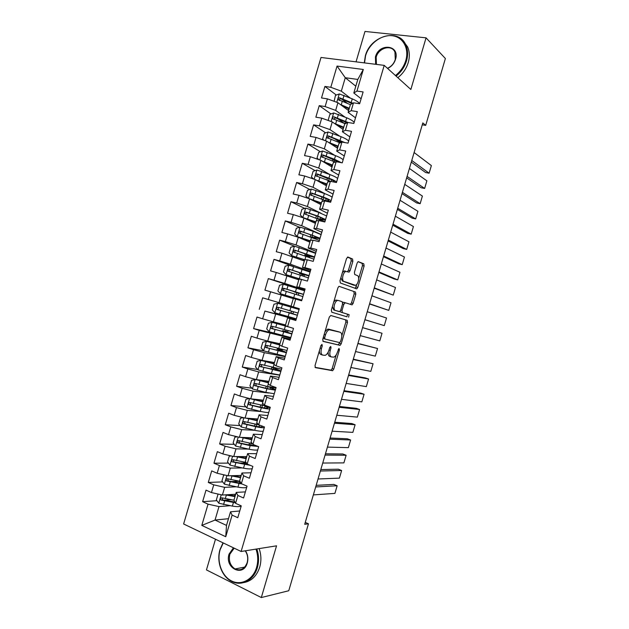 <?xml version="1.0" encoding="UTF-8"?>
<svg xmlns="http://www.w3.org/2000/svg" width="629" height="629" viewBox="0 0 629 629"><rect width="100%" height="100%" fill="white"/><g stroke="black" fill="none" stroke-linecap="round" stroke-linejoin="round"><path stroke-width="0.94" d="M321.969 344.417L320.908 345.58L315.019 365.591L315.436 367.651L332.623 370.685L333.779 369.066L339.448 349.803L338.984 348.411L337.459 352.02C336.586 354.725 335.367 356.431 333.81 357.138L331.475 356.942C329.793 356.211 329.384 354.033 330.256 350.416L331.003 347.876L330.736 346.437L329.706 347.585L328.951 350.125C328.071 352.861 326.828 354.591 325.224 355.322L322.779 355.118C321.034 354.371 320.609 352.154 321.49 348.466L322.252 345.887L321.969 344.417M352.877 261.239L352.531 259.006L347.986 257.057L346.524 258.55L339.982 280.762L340.352 282.987L356.785 288.876L357.815 287.398L364.112 266.004L363.798 263.834L358.16 261.593L357.146 263.056L354.41 272.349L354.748 274.535L357.382 275.581C359.89 276.312 358.31 284.45 355.503 285.314L343.945 281.407C341.327 280.723 342.86 272.373 345.793 271.445L349.071 272.113L350.117 270.619L352.877 261.239L351.218 260.815L350.872 258.582L347.452 257.119M422.263 124.809L425.707 125.36L422.822 122.914L304.711 524.279L308.454 523.808L305.262 522.408M425.707 125.36L445.379 58.528L426.053 37.842L364.993 31.45L356.045 61.846M215.488 539.226L206.454 569.913L261.318 597.55L276.548 545.823L241.111 551.484L384.209 65.369L410.855 89.475L426.053 37.842M261.318 597.55L288.758 590.741L308.454 523.808M330.783 315.491L329.289 317.102L322.748 339.322L323.149 341.429L340.108 345.352L341.225 343.772L347.522 322.378L347.177 320.31L330.783 315.491M346.846 316.749L331.758 312.204L331.365 310.042L337.907 287.823L338.984 286.289L355.487 292.068L338.984 286.289M353.86 291.62L354.19 293.743L355.817 294.191L355.487 292.068M355.817 294.191L353.121 303.343L352.067 304.853L345.266 302.746L343.827 304.294L342.011 310.474L342.373 312.597L349.119 314.673L348.608 317.197M241.111 551.484L183.621 523.981L321.01 57.467L384.209 65.369M228.476 518.705L215.032 520.065L226.511 525.396L225.748 536.734L232.109 515.12L237.778 517.706L241.261 505.865L235.584 503.334L237.896 495.471L243.58 497.979L247.063 486.138L241.363 483.685L243.675 475.831L249.391 478.252L252.874 466.419L247.15 464.045L249.461 456.182L255.193 458.533L258.676 446.7L252.929 444.396L255.248 436.542L261.004 438.806L264.487 426.973L258.716 424.756L261.027 416.901L266.806 419.087L270.289 407.254L264.494 405.115L266.814 397.261L272.609 399.368L276.092 387.535L270.281 385.475L272.593 377.62L278.419 379.649L281.902 367.823L276.06 365.834L278.372 357.98L284.222 359.937L287.705 348.104L281.839 346.202L284.159 338.347L290.024 340.218L293.507 328.393L287.626 326.569L289.938 318.714L295.827 320.507L299.31 308.682L293.405 306.928L295.716 299.082L301.629 300.796L305.112 288.97L299.184 287.296L301.495 279.449L307.432 281.084L310.915 269.259L304.963 267.671L307.274 259.816L313.234 261.373L316.717 249.548L310.742 248.038L313.053 240.184L319.037 241.67L322.52 229.844L316.521 228.413L318.832 220.559L324.839 221.966L328.322 210.141L322.3 208.781L324.611 200.934L330.642 202.255L334.125 190.438L328.079 189.156L330.39 181.309L336.444 182.552L339.919 170.734L333.857 169.531L336.169 161.684L342.247 162.856L345.722 151.031L339.636 149.906L341.948 142.06L348.041 143.153L351.525 131.335L345.407 130.289L347.719 122.443L353.844 123.449L357.319 111.632L351.186 110.673L353.498 102.818L359.639 103.754L363.122 91.936L356.965 91.048L353.812 92.998L357.807 79.435L345.274 77.729L341.319 91.174L350.07 97.912M225.748 536.734L201.799 525.404L208.05 504.151L219.002 506.589L230.057 505.716M216.903 500.692L202.624 501.683L208.05 504.151M202.624 501.683L206.021 490.133L211.462 492.57L213.742 484.841L224.671 487.341L236.024 486.807M222.674 481.893L208.285 482.443L213.742 484.841M208.285 482.443L211.69 470.901L217.154 473.252L219.427 465.531L230.332 468.102L242.086 467.921M228.461 463.109L213.954 463.203L219.427 465.531M213.954 463.203L217.351 451.661L222.839 453.941L225.111 446.22L236.001 448.854L248.258 449.075M234.263 444.341L219.615 443.972L225.111 446.22M219.615 443.972L223.012 432.43L228.524 434.631L230.796 426.91L241.662 429.615L254.603 430.275M240.089 425.589L225.276 424.732L230.796 426.91M225.276 424.732L228.681 413.198L234.208 415.329L236.48 407.6L247.331 410.375L261.247 411.563M245.939 406.869L230.945 405.501L236.48 407.6M230.945 405.501L234.342 393.966L239.893 396.018L242.173 388.297L252.992 391.136L268.583 393.007M251.828 388.172L236.606 386.269L242.173 388.297M236.606 386.269L240.003 374.735L245.577 376.716L247.857 368.987L258.661 371.896L279.732 375.175M257.748 369.514L242.267 367.045L247.857 368.987M242.267 367.045L245.664 355.503L251.262 357.406L253.534 349.685L264.322 352.665L285.189 356.659M263.842 350.911L247.928 347.813L253.534 349.685M247.928 347.813L251.333 336.279L256.947 338.103L259.219 330.382L290.637 338.15M275.974 333.747L253.597 328.59L259.219 330.382M253.597 328.59L256.994 317.047L262.631 318.801L264.903 311.08L296.086 319.634M296.204 319.233L264.903 311.08M259.258 309.358L262.655 297.824L268.316 299.506L270.588 291.785L293.279 298.61M304.664 290.504L268.316 278.6L264.919 290.134L270.588 291.785M268.316 278.6L274 280.204L276.273 272.483L298.814 279.803M293.696 266.602L273.977 259.376L270.58 270.91L276.273 272.483M273.977 259.376L279.677 260.909L281.957 253.188L304.302 260.98M294.466 246.175L279.638 240.16L276.241 251.694L281.957 253.188M279.638 240.16L285.362 241.607L287.634 233.894L298.303 237.267L309.885 242.204M299.553 227.297L285.291 220.936L281.894 232.471L287.634 233.894M285.291 220.936L291.046 222.312L293.318 214.599L303.964 218.043L315.42 223.405M304.695 208.411L290.952 201.72L287.555 213.247L293.318 214.599M290.952 201.72L296.723 203.018L298.995 195.305L309.625 198.819L320.955 204.606M309.885 189.526L296.613 182.504L293.216 194.031L298.995 195.305M296.613 182.504L302.407 183.731L304.68 176.01L315.286 179.595L326.49 185.807M315.113 170.632L302.274 163.288L298.877 174.815L304.68 176.01M302.274 163.288L308.084 164.436L310.356 156.723L320.939 160.371L332.026 167.007M320.373 151.738L307.927 144.072L304.53 155.599L310.356 156.723M307.927 144.072L313.769 145.15L316.041 137.429L326.6 141.148L337.561 148.216M325.665 132.837L313.588 124.857L310.191 136.383L316.041 137.429M313.588 124.857L319.446 125.855L321.718 118.142L332.261 121.924L343.088 129.425M330.98 113.943L319.241 105.648L315.852 117.175L321.718 118.142M319.241 105.648L325.13 106.568L327.394 98.855L337.922 102.708L348.623 110.625M336.318 95.042L324.902 86.432L321.505 97.959L327.394 98.855M324.902 86.432L330.807 87.289L337.05 66.076L363.318 69.473L356.965 91.048M355.503 117.812L348.112 112.371L350.392 104.618L353.498 102.818M351.186 110.673L348.112 112.371M355.817 86.204L345.274 77.729L337.05 66.076M330.807 87.289L341.319 91.174M349.889 136.886L342.404 131.752L344.692 123.999L347.719 122.443M345.407 130.289L342.404 131.752M337.922 102.708L335.658 110.397L344.834 117.01M325.13 106.568L335.658 110.397M344.275 155.961L336.704 151.125L338.984 143.373L341.948 142.06M339.636 149.906L336.704 151.125M332.261 121.924L329.997 129.613L339.684 136.139M319.446 125.855L329.997 129.613M338.654 175.035L330.996 170.506L333.276 162.754L336.169 161.684M333.857 169.531L330.996 170.506M326.6 141.148L324.336 148.837L334.652 155.3M313.769 145.15L324.336 148.837M333.04 194.109L325.287 189.887L327.567 182.135L330.39 181.309M328.079 189.156L325.287 189.887M320.939 160.371L318.675 168.061L329.769 174.508M308.084 164.436L318.675 168.061M327.426 213.192L319.579 209.268L321.867 201.516L324.611 200.934M322.3 208.781L319.579 209.268M315.286 179.595L313.022 187.285L325.162 193.795M302.407 183.731L313.022 187.285M321.804 232.266L313.871 228.657L316.159 220.897L318.832 220.559M316.521 228.413L313.871 228.657M309.625 198.819L307.361 206.509L321.128 213.302M296.723 203.018L307.361 206.509M316.19 251.348L308.171 248.038L310.451 240.286L313.053 240.184M310.742 248.038L308.171 248.038M303.964 218.043L301.7 225.732L321.152 234.499M291.046 222.312L301.7 225.732M310.569 270.431L302.463 267.427L304.743 259.675L307.274 259.816M304.963 267.671L302.463 267.427M298.303 237.267L296.039 244.964L315.703 253.007M285.362 241.607L296.039 244.964M304.955 289.521L296.754 286.816L299.034 279.056L301.495 279.449M299.184 287.296L296.754 286.816M292.634 256.498L290.37 264.188L310.254 271.516M279.677 260.909L290.37 264.188M293.405 306.928L291.046 306.205L293.326 298.445L295.716 299.082M286.973 275.73L284.709 283.42L304.806 290.024M274 280.204L284.709 283.42M295.96 320.051L287.618 317.842L285.33 325.594L287.626 326.569M289.938 318.714L287.618 317.842M281.312 294.962L279.048 302.651L291.062 306.134M268.316 299.506L279.048 302.651M290.346 339.141L281.91 337.23L279.622 344.983L281.839 346.202M284.159 338.347L281.91 337.23M275.651 314.193L273.387 321.883L285.527 324.934M262.631 318.801L273.387 321.883M284.725 358.231L276.202 356.619L273.914 364.38L276.06 365.834M278.372 357.98L276.202 356.619M269.99 333.425L267.718 341.122L279.991 343.741M256.947 338.103L267.718 341.122M279.103 377.321L270.486 376.016L268.206 383.776L270.281 385.475M272.593 377.62L270.486 376.016M264.322 352.665L262.057 360.354L274.456 362.548M251.262 357.406L262.057 360.354M273.481 396.412L264.778 395.413L262.497 403.173L264.494 405.115M266.814 397.261L264.778 395.413M258.661 371.896L256.396 379.594L268.913 381.363M245.577 376.716L256.396 379.594M267.86 415.502L259.069 414.81L256.781 422.57L258.716 424.756M261.027 416.901L259.069 414.81M252.992 391.136L250.727 398.833L263.378 400.17M239.893 396.018L250.727 398.833M262.238 434.6L253.353 434.207L251.073 441.967L252.929 444.396M255.248 436.542L253.353 434.207M247.331 410.375L245.066 418.073L257.835 418.985M234.208 415.329L245.066 418.073M256.616 453.69L247.645 453.603L245.357 461.364L247.15 464.045M249.461 456.182L247.645 453.603M241.662 429.615L239.397 437.312L252.3 437.792M228.524 434.631L239.397 437.312M250.995 472.788L241.929 473.008L239.649 480.768L241.363 483.685M243.675 475.831L241.929 473.008M236.001 448.854L233.736 456.552L246.757 456.607M222.839 453.941L233.736 456.552M245.373 491.886L236.221 492.413L233.933 500.173L235.584 503.334M237.896 495.471L236.221 492.413M230.332 468.102L228.068 475.799L241.222 475.422M217.154 473.252L228.068 475.799M239.751 510.984L230.505 511.809L226.511 525.396M232.109 515.12L230.505 511.809M224.671 487.341L222.399 495.039L235.678 494.245M211.462 492.57L222.399 495.039M361.117 98.737L353.812 92.998M219.002 506.589L215.032 520.065L201.799 525.404M357.807 79.435L363.318 69.473M231.102 499.717L223.861 500.212M238.572 481.287L231.37 481.562M244.076 462.999L239.287 463.03M249.627 444.727L247.787 444.679M333.488 159.813L331.499 158.587M338.724 141.47L334.4 138.608M344 123.142L337.844 118.795M347.389 103.376L341.704 99.091M319.375 350.762C319.375 352.971 319.964 354.245 321.144 354.591L322.473 355.015M328.204 352.059C328.039 354.559 328.59 356.014 329.855 356.415L331.176 356.847M315.035 367.328L331.019 370.159L332.183 368.539L336.208 354.866M341.814 335.807L345.903 321.906L345.588 319.846M322.858 341.233L338.19 344.873L339.825 342.553M324.698 337.576L324.973 339.055L339.566 342.593L340.564 341.476L341.343 338.834C342.207 335.273 341.822 333.079 340.195 332.261L329.156 329.73C327.591 330.445 326.372 332.151 325.5 334.856L324.698 337.576L323.385 337.168M323.054 338.292L324.973 339.055M338.669 331.805L340.195 332.261M324.996 331.687L327.512 329.226L328.637 329.14L338.575 331.774M354.19 293.743L351.501 302.887L353.121 303.343M350.353 304.42L351.501 302.887M345.266 302.746L343.631 302.282L342.711 302.761M340.226 311.143L340.737 312.126L349.119 314.673M346.996 316.725L347.507 314.201M338.386 300.473L337.364 300.528C334.361 301.44 332.725 309.924 335.446 310.467L339.644 311.63L340.745 310.081L342.569 303.886L342.207 301.731L338.386 300.473M338.276 300.45L335.705 300.064L333.74 301.975M332.371 306.622L333.795 309.987L335.446 310.467M339.283 311.646L333.795 309.987M347.475 271.649L348.458 270.187L351.218 260.815M345.227 270.981L344.126 271.013L342.373 272.656M340.902 277.648L342.286 280.959L343.945 281.407M353.089 284.968L342.286 280.959M358.664 278.553L362.477 265.587L362.162 263.417L358.043 261.648M355.173 288.428L357.099 283.876M218.554 494.174L218.019 494.252L216.345 499.953L218.829 503.231L232.36 506.101C236.803 506.817 239.751 506.793 241.206 506.046M315.695 486.948L337.152 485.761L334.911 493.388L313.352 494.913M225.237 494.874L234.987 496.596M337.152 485.761L333.85 484.424L316.167 485.344M227.84 494.716L235.167 495.982M233.949 500.204L221.864 497.83C220.37 497.971 220.087 498.711 221.007 500.031L235.293 502.783M234.9 502.021L222.863 500L222.068 498.278M234.012 495.676L235.419 495.125M235.144 494.276L235.576 494.598M224.844 475.044L223.617 475.241L221.943 480.941L224.443 484.181L237.943 487.145C242.369 487.907 245.294 487.97 246.717 487.318M240.805 482.734L238.415 481.043M320.381 471.011L341.641 470.508L339.401 478.134L318.038 478.984M230.513 475.728L240.569 477.639M341.641 470.508L338.331 469.203L320.814 469.564M232.997 475.658L240.734 477.089M239.979 481.327L227.47 478.771C226 478.905 225.701 479.628 226.582 480.949L242.118 484.008M241.088 483.221L228.461 480.996L227.682 479.243M239.971 476.955L240.797 476.868M240.144 475.453L240.993 476.184M231.071 455.915L229.215 456.237L227.541 461.938L230.049 465.13L243.517 468.196C247.936 469.006 250.837 469.14 252.229 468.597M246.293 464.312L243.8 462.425M325.075 455.081L346.131 455.254L343.89 462.881L322.732 463.046M235.718 456.56L246.151 458.683M346.131 455.254L342.805 453.981L325.452 453.792M238.045 456.575L246.293 458.187M246.104 462.48L233.084 459.705C231.629 459.83 231.323 460.554 232.156 461.867L250.263 465.334M248.251 464.501L234.059 461.985L233.296 460.208M245.475 456.748L246.419 457.77M223.256 542.945L220.119 549.762C216.565 561.555 221.785 576.109 231.511 580.929C241.182 585.921 253.07 579.655 256.585 567.421C258.307 561.272 258.102 555.163 255.972 549.109M256.797 548.975C258.92 555.14 259.117 561.343 257.371 567.586C253.896 580.245 241.394 586.747 231.527 581.33C221.612 576.479 216.282 561.43 220.016 549.494L223.028 542.827M245.459 550.792C247.826 554.471 248.439 558.513 247.291 562.924C243.392 577.642 224.349 568.144 229.066 554.094L233.453 547.82M234.192 548.173L229.837 554.251C228.461 560.738 230.19 565.628 235.018 568.938C240.569 571.132 244.618 569.033 247.166 562.64C248.282 558.3 247.629 554.361 245.216 550.823M259.14 548.606C261.263 554.739 261.46 560.911 259.722 567.13C256.766 576.03 251.451 581.18 243.777 582.58M395.444 75.535C400.461 71.596 403.904 66.611 405.776 60.565C409.44 48.394 402.851 36.726 392.016 35.704C381.229 34.509 368.971 43.904 365.575 55.722L364.521 62.908M364.27 62.876L365.347 55.895C370.332 35.664 399.093 27.613 405.933 45.249C407.93 49.966 408.127 55.171 406.523 60.848C404.628 66.989 401.137 72.068 396.058 76.093M375.623 64.3L375.434 56.909C379.083 42.575 400.217 44.871 395.531 59.33C394.147 63.56 391.505 66.603 387.606 68.443M387.433 68.286C391.285 66.588 393.903 63.655 395.271 59.496L394.949 52.144C391.749 44.132 378.509 47.804 376.173 57.192L376.433 64.402M403.283 41.003L407.655 46.971C409.652 51.672 409.849 56.854 408.252 62.515C406.358 68.632 402.882 73.687 397.827 77.689M237.251 436.785L234.814 437.226L233.131 442.934L235.655 446.087L249.1 449.24C253.503 450.105 256.38 450.317 257.741 449.877M250.421 445.206L249.202 444.098M329.761 439.152L350.62 440.001L348.38 447.628L327.418 447.117M240.852 437.367L251.726 439.734M350.62 440.001L347.287 438.759L330.091 438.02M242.943 437.446L251.859 439.301M252.371 443.665L238.698 440.646C237.259 440.764 236.936 441.479 237.731 442.792L250.161 445.639L258.11 446.472M256.058 445.646L249.265 444.986L239.657 442.981L238.91 441.173M250.869 438.413L251.671 439.262M243.392 417.648L240.412 418.222L238.729 423.922L241.198 426.957L254.682 430.291C259.062 431.211 261.923 431.494 263.252 431.156M334.447 423.215L355.11 424.748L352.861 432.375L332.104 431.187M247.629 418.254L257.418 420.408M245.86 418.128L257.308 420.777M355.11 424.748L351.76 423.537L334.738 422.248M259.329 424.992L244.311 421.595C242.888 421.697 242.558 422.405 243.313 423.71L255.736 426.69C260.123 427.618 262.977 427.917 264.306 427.594M262.136 426.077L262.356 426.509C262.034 427.201 259.525 427.06 254.831 426.085L245.247 423.977L244.524 422.138M249.485 398.511L246.002 399.218L244.327 404.919L246.875 407.993L260.257 411.342C264.628 412.309 267.467 412.671 268.764 412.435M339.141 407.285L359.599 409.495L357.351 417.121L336.79 415.25M252.253 398.99L262.977 401.514M250.688 398.817L262.891 401.829M359.599 409.495L356.242 408.323L339.377 406.476M268.622 406.641L249.917 402.536C248.518 402.639 248.172 403.338 248.887 404.636L261.318 407.741C265.69 408.716 268.52 409.102 269.81 408.874M270.03 408.127L267.018 406.444M265.218 406.145L267.844 407.859C267.561 408.441 265.076 408.213 260.39 407.183L250.845 404.974L250.145 403.103M256.325 379.57L251.6 380.223L249.917 385.923L252.481 388.95L265.839 392.394L274.275 393.715M343.827 391.356L364.081 394.249L361.84 401.868L341.484 399.321M256.758 379.641L268.544 382.629M255.288 379.429L268.465 382.88M364.081 394.249L360.716 393.101L344.016 390.703M275.982 387.912L267.569 386.521L255.531 383.486C254.147 383.58 253.794 384.272 254.47 385.553L266.9 388.793L275.321 390.153M275.502 389.548L270.415 387.165M270.053 389.147L270.509 387.598L273.332 389.217C273.08 389.681 270.619 389.375 265.957 388.282L256.443 385.978L255.767 384.067M270.509 387.598L268.316 386.701M274.102 363.743L260.799 360.401L257.198 361.219L255.516 366.919L258.087 369.907L271.413 373.445L279.787 374.994M348.513 375.434L368.57 378.996L366.33 386.623L346.17 383.399M260.893 360.386L274.047 363.932M368.57 378.996L365.197 377.887L348.663 374.931M281.493 369.192L261.137 364.427C259.777 364.521 259.407 365.205 260.052 366.479L280.833 371.44M280.974 370.961L274.826 368.374M275.596 370.316L275.958 369.113L278.82 370.575L262.034 366.974L261.389 365.024M275.958 369.113L271.909 367.257M281.139 351.493L281.399 350.628L277.2 348.993L280.558 349.103M282.633 349.622L281.941 350.086L279.591 349.685L286.447 352.382M279.661 344.857L266.499 341.343L262.788 342.215L261.114 347.916L263.693 350.864L285.299 356.281M353.199 359.505L373.06 363.751L370.811 371.369L350.856 367.47M266.499 341.343L279.622 344.983M373.06 363.751L353.301 359.159M279.968 343.811L279.535 343.646M287.005 350.479L266.751 345.376C265.399 345.463 265.029 346.139 265.635 347.405L286.344 352.72M281.399 350.628L284.308 351.925L267.632 347.979L267.097 347.703L267.026 345.989M286.682 332.662L286.84 332.151L282.594 330.665L285.519 331.231L286.25 330.217M288.263 330.752L287.508 331.853L284.984 331.357L291.911 333.802M288.821 326.938L272.105 322.307L268.386 323.22L266.704 328.92L269.298 331.821L290.81 337.561M357.885 343.576L377.542 348.497L375.301 356.124L355.542 351.54M272.105 322.307L290.897 327.583M377.542 348.497L357.94 343.395M285.393 325.405L284.269 324.981L285.448 325.217M292.516 331.758L272.357 326.325C271.028 326.404 270.643 327.072 271.217 328.338L291.856 334.007M286.84 332.151L289.804 333.284L273.222 328.975L272.664 328.676L272.672 326.938M292.226 313.84L287.996 312.33L290.889 313.038L291.62 311.245M293.609 311.819L292.886 313.643L290.378 313.03L297.383 315.223M293.947 308.006L277.711 303.264L273.977 304.224L272.302 309.924L274.904 312.786L296.314 318.848M362.571 327.654L382.031 333.252L379.79 340.879L360.228 335.619M277.711 303.264L299.074 309.492M299.082 309.468L292.053 307.353L299.105 309.374M382.031 333.252L362.579 327.623M293.963 307.943L299.113 309.358M298.028 313.045L277.971 307.274C276.65 307.353 276.265 308.013 276.799 309.264L297.368 315.294M292.281 313.674L278.812 309.979L278.23 309.657L278.348 307.864M296.581 294.616L296.668 292.674L294.034 291.809L298.437 292.76M303.508 294.419L296.424 292.509L298.673 293.248L298.563 295.213M304.578 290.779L283.317 284.229L279.567 285.228L277.892 290.928L280.51 293.751L301.826 300.135M280.51 293.751L301.755 300.379M364.899 319.744L384.272 325.625L364.914 319.689M301.81 300.182L294.749 298.193L301.763 300.355M367.257 311.732L386.513 318.007L384.272 325.625M303.532 294.333L283.577 288.231C282.272 288.302 281.878 288.955 282.39 290.197L302.871 296.581M282.39 290.197L283.797 290.637C283.231 289.348 283.655 288.703 285.079 288.711L298.366 292.98M308.981 275.848L301.818 274.189L304.035 275.03L304.271 276.383M310.089 272.066L288.923 265.194L285.165 266.232L283.482 271.932L286.116 274.708L302.132 279.622M286.116 274.708L301.063 279.378M298.932 279.394L297.761 279.158L298.869 279.606M369.538 303.972L388.761 310.38L369.6 303.768M371.943 295.803L391.002 302.761L388.761 310.38M309.043 275.62L289.183 269.181C287.893 269.251 287.492 269.904 287.972 271.13L308.383 277.869M302.29 275.746L302.022 274.488L299.435 273.481L303.807 274.503L303.98 273.937M287.972 271.13L289.364 271.618C288.829 270.336 289.269 269.699 290.669 269.715L306.921 275.125L303.807 274.503M315.601 253.361L294.521 246.159L290.755 247.244L289.081 252.937L291.722 255.681L304.719 259.738M291.722 255.681L304.68 259.879M374.176 288.208L393.243 295.135L374.286 287.846M376.629 279.881L395.492 287.516L393.243 295.135M314.555 256.915L294.789 250.138C293.523 250.2 293.106 250.845 293.562 252.064L313.887 259.156M314.445 257.269L307.211 255.869L309.727 257.473M307.691 256.774L304.829 255.154L309.248 256.027L309.515 255.115M293.562 252.064L294.938 252.606C294.435 251.333 294.875 250.704 296.267 250.719L312.409 256.49L309.248 256.027M321.104 234.648L313.242 231.386L300.127 227.124L296.345 228.248L294.671 233.949L297.328 236.646L310.301 240.797M297.328 236.646L310.239 241.001M378.823 272.443L394.297 279.001L397.732 279.889L378.973 271.925M381.316 263.96L399.973 272.271L397.732 279.889M320.059 238.202L300.403 231.095C299.137 231.157 298.72 231.794 299.152 232.997L319.398 240.451M319.917 238.698L312.668 237.652M310.828 234.759L310.223 236.819L314.689 237.55L315.058 236.292M299.145 232.997L300.505 233.595C300.033 232.329 300.489 231.708 301.857 231.731L311.127 234.861C315.656 236.425 317.912 237.416 317.897 237.856L314.689 237.55M326.616 215.944L318.817 212.445L305.733 208.097L301.936 209.26L300.261 214.953L302.863 217.548L315.876 221.864M302.934 217.61L303.61 217.933M304.467 218.279L315.797 222.123M383.462 256.679L398.77 263.787L402.214 264.652L383.659 256.003M386.002 248.038L404.455 257.025L402.214 264.652M325.57 219.497L317.755 216.046L306.008 212.052C304.758 212.115 304.334 212.744 304.735 213.939L324.902 221.746M325.382 220.126L320.224 219.474M318.274 218.743L320.13 219.081L320.601 217.477M306.048 214.536C305.663 213.294 306.126 212.696 307.447 212.744L316.686 215.975C321.199 217.595 323.432 218.672 323.385 219.222L320.13 219.081M309.735 198.874L321.45 202.923M311.135 199.59L321.356 203.246M388.093 240.923L403.244 248.581L406.704 249.406L388.345 240.081M308.344 198.394L305.851 195.965L307.534 190.273L311.339 189.062L324.391 193.512C328.59 195.076 331.161 196.311 332.12 197.239M390.688 232.117L408.944 241.788L406.704 249.406M331.074 200.793C330.107 199.888 327.528 198.662 323.33 197.113L311.614 193.009C310.38 193.072 309.948 193.693 310.325 194.88L328.393 201.76M327.63 201.398L330.846 201.555M311.583 195.47C311.284 194.259 311.772 193.685 313.038 193.756L322.252 197.089C326.742 198.764 328.943 199.928 328.865 200.588L325.987 200.675M316.08 180.036L327.025 183.99M317.669 180.916L326.915 184.368M392.732 225.158L407.718 233.375L411.185 234.161L393.031 224.16M313.58 179.013L311.441 176.977L313.124 171.285L316.937 170.034L329.966 174.579C334.148 176.191 336.696 177.512 337.624 178.534M395.374 216.203L413.426 226.542L411.185 234.161M317.134 176.411C316.914 175.224 317.409 174.681 318.628 174.768L327.418 178.424M336.578 182.088C335.65 181.081 333.087 179.776 328.904 178.18L317.22 173.966C316.002 174.029 315.561 174.65 315.915 175.821L330.445 181.317M327.811 178.204C332.285 179.933 334.463 181.183 334.353 181.954L334.219 182.095M322.26 161.158L332.599 165.057M324.092 162.258L332.466 165.498L331.137 165.789M397.371 209.394L412.192 218.161L415.667 218.923L397.717 208.246M318.777 159.624L317.032 157.989L318.714 152.297L322.543 151.007L335.54 155.646C339.707 157.313 342.239 158.705 343.135 159.829M400.052 200.281L417.915 211.305L415.667 218.923M334.691 159.852L332.812 160.112M341.358 162.683L334.479 159.247L322.826 154.931C321.616 154.993 321.175 155.607 321.505 156.77L335.163 162.054M322.693 157.36C322.535 156.204 323.039 155.678 324.218 155.78L339.204 162.266M328.33 142.264L338.174 146.117M330.304 143.538L338.025 146.628M402.01 193.638L416.673 202.955L420.156 203.686L402.395 192.325M323.943 140.212L322.622 139.009L324.305 133.309L328.141 131.98L341.115 136.713C345.266 138.427 347.774 139.897 348.639 141.124M404.738 184.368L422.397 196.067L420.156 203.686M341.508 141.564L338.198 141.8M344.896 142.586L328.432 135.895C327.229 135.958 326.789 136.564 327.104 137.72L340.1 142.877M337.883 147.115L336.531 147.477M328.259 138.309C328.157 137.185 328.676 136.682 329.808 136.8L342.734 142.201M334.321 123.355L343.748 127.192M336.381 124.778L343.583 127.75M406.649 177.873L421.147 187.749L424.638 188.441L407.081 176.411M329.061 120.776L328.212 120.021L329.895 114.329L333.747 112.961L346.689 117.788C350.817 119.549 353.309 121.098 354.143 122.427M409.424 168.454L426.879 180.822L424.638 188.441M346.437 123.103L343.859 123.198M348.136 122.506L334.038 116.852C332.851 116.923 332.403 117.521 332.694 118.669L345.179 123.748M343.489 128.064L342.711 127.38M343.3 128.725L342.262 128.851M333.826 119.258L335.399 117.812L347.106 122.757M340.25 104.43L349.323 108.259M342.357 105.994L349.142 108.88M411.287 162.117L425.621 172.543L429.12 173.203L411.767 160.489M334.125 101.316L335.485 95.341L339.346 93.933L352.256 98.855C356.376 100.671 358.844 102.299 359.654 103.73M414.11 152.532L431.368 165.584L429.12 173.203M352.845 103.195L339.644 97.817C338.465 97.888 338.009 98.486 338.284 99.618L350.322 104.634M348.859 109.831L348.096 108.432M348.71 110.334L348.262 110.358M339.503 100.506C339.251 99.319 339.746 98.761 340.989 98.832L352.106 103.628M320.177 348.049L321.49 348.466M329.738 347.475L331.003 347.876M328.991 350.015L330.256 350.416M338.229 349.417L339.448 349.803M332.183 368.539L333.779 369.066M330.736 370.19L332.34 370.717M320.939 345.47L322.252 345.887M345.903 321.906L347.522 322.378M339.613 343.277L341.225 343.772M338.19 344.873L339.802 345.376M328.637 329.14L330.28 329.643M324.179 334.447L325.5 334.856M342.553 303.933L343.827 304.294M340.737 310.105L342.011 310.474M340.737 312.126L342.373 312.597M348.458 270.187L350.117 270.619M352.869 284.913L354.504 285.354M362.162 263.417L363.798 263.834M362.477 265.587L364.112 266.004M356.195 286.958L357.815 287.398M350.872 258.582L352.531 259.006M221.235 494.779L218.766 503.145M233.422 502.5L232.36 506.101M224.608 500.999L223.539 504.623M226.346 495.094L225.276 498.718M222.863 500L221.188 500.118M226.904 475.524L224.38 484.102M238.996 483.544L237.943 487.145M239.83 482.199L240.05 481.452M230.214 481.948L229.153 485.572M231.952 476.043L230.89 479.668M228.461 480.996L226.802 481.051M232.573 456.277L229.986 465.051M244.579 464.595L243.517 468.196M245.255 463.77L245.656 462.394M245.475 461.544L245.247 462.315M235.828 462.905L234.759 466.521M237.565 457L236.496 460.617M234.059 461.985L232.416 461.993M238.242 437.021L235.592 446.008M250.161 445.639L249.1 449.24M253.424 445.639L253.699 444.703M250.704 445.261L251.238 443.453M251.191 442.124L250.829 443.366M241.434 443.854L240.364 447.471M243.171 437.949L242.102 441.566M239.657 442.981L238.021 442.934M243.903 417.774L241.198 426.957M255.736 426.69L254.682 430.291M258.967 426.808L259.486 425.055M256.262 426.376L256.813 424.504M256.907 422.712L256.412 424.418M247.04 424.803L245.978 428.428M248.777 418.906L247.716 422.523M245.247 423.977L243.635 423.875M249.571 398.527L246.812 407.914M261.318 407.741L260.257 411.342M264.51 407.977L265.061 406.114M261.821 407.49L262.395 405.556M262.623 403.299L261.986 405.469M252.646 405.76L251.584 409.377M254.383 399.855L253.322 403.472M250.845 404.974L249.249 404.824M255.193 379.444L252.418 388.871M266.9 388.793L265.839 392.394M267.38 388.612L267.97 386.615M268.339 383.887L267.569 386.521M258.252 386.717L257.19 390.334M259.997 380.812L258.928 384.429M256.443 385.978L254.855 385.766M260.799 360.401L258.024 369.828M272.475 369.844L271.413 373.445M272.939 369.734L273.411 368.138M274.055 364.474L273.143 367.572M263.865 367.674L262.796 371.291M265.603 361.769L264.534 365.386M262.034 366.974L260.469 366.715M281.941 350.086L279.96 349.433M266.405 341.366L263.63 350.793M278.049 350.903L276.996 354.497M278.498 350.848L278.836 349.716M279.771 345.069L278.726 348.623M269.471 348.631L268.402 352.248M271.209 342.734L270.14 346.351M267.632 347.979L266.075 347.664M287.304 331.868L285.314 331.239M272.011 322.331L269.236 331.75M283.632 331.955L282.57 335.556M284.056 331.978L284.261 331.294M285.362 326.081L284.3 329.682M275.077 329.596L274.008 333.213M276.815 323.691L275.746 327.308M273.222 328.975L271.689 328.613M292.666 313.651L290.669 313.045M277.617 303.288L274.842 312.715M289.206 313.014L288.145 316.615M290.936 307.141L289.875 310.742M280.683 310.553L279.614 314.17M282.421 304.648L281.352 308.273M278.812 309.979L277.295 309.562M283.223 284.253L280.448 293.68M294.781 294.073L293.727 297.666M296.511 288.2L295.457 291.801M286.289 291.518L285.22 295.135M288.027 285.613L286.958 289.23M285.079 288.711L283.577 288.231M298.673 293.248L296.668 292.674M288.829 265.218L286.053 274.645M300.363 275.132L299.302 278.726M301.173 273.835L301.393 273.088M302.093 269.259L301.032 272.86M291.887 272.483L290.826 276.1M293.625 266.578L292.564 270.195M290.669 269.715L289.183 269.181M304.035 275.03L302.022 274.488M294.427 246.191L291.652 255.61M305.938 256.192L304.908 259.683M306.598 255.413L306.952 254.21M307.667 250.318L306.606 253.919M297.493 253.448L296.432 257.064M299.231 247.543L298.17 251.16M296.267 250.719L294.789 250.138M309.397 256.821L307.377 256.294M300.033 227.155L297.258 236.575M311.512 237.251L310.624 240.278M312.023 236.999L312.511 235.34M313.242 231.386L312.181 234.979M303.099 234.413L302.038 238.029M304.837 228.508L303.776 232.125M301.857 231.731L300.403 231.095M305.639 208.12L302.863 217.548M317.087 218.318L316.332 220.881M317.48 218.452L318.062 216.47M318.817 212.445L317.755 216.046M308.705 215.377L307.636 218.994M310.443 209.481L309.374 213.097M307.447 212.744L306.008 212.052M311.237 189.093L308.485 198.442M322.661 199.385L322.048 201.477M323.054 199.527L323.62 197.6M325.594 200.509L326.137 198.662M324.391 193.512L323.33 197.113M314.303 196.35L313.242 199.967M316.041 190.445L314.98 194.062M313.038 193.756L311.614 193.009M316.843 170.066L314.154 179.21M328.236 180.444L327.756 182.08M328.629 180.594L329.171 178.738M331.2 181.474L331.68 179.847M329.966 174.579L328.904 178.18M319.909 177.315L318.848 180.932M321.647 171.418L320.586 175.035M318.628 174.768L317.22 173.966M322.441 151.039L319.815 159.978M333.81 161.511L333.464 162.683M334.203 161.669L334.73 159.868M336.979 161.842L337.215 161.032M335.54 155.646L334.479 159.247M325.515 158.288L324.446 161.905M327.253 152.391L326.184 156.008M324.218 155.78L322.826 154.931M328.047 132.011L325.476 140.754M339.385 142.586L339.18 143.286M339.77 142.744L340.155 141.446M341.115 136.713L340.053 140.314M331.113 139.261L330.052 142.877M332.851 133.364L331.79 136.98M329.808 136.8L328.432 135.895M333.645 112.992L331.137 121.523M345.4 123.63L345.573 123.04M346.689 117.788L345.628 121.381M336.719 120.233L335.65 123.85M338.457 114.336L337.388 117.953M335.399 117.812L334.038 116.852M339.251 93.965L336.798 102.299M352.256 98.855L351.202 102.456M342.318 101.214L341.256 104.823M344.055 95.317L342.994 98.926M340.989 98.832L339.644 97.817M331.019 370.159L332.623 370.685M338.496 344.849L340.108 345.352M327.512 329.226L329.156 329.73M350.447 304.397L352.067 304.853M343.269 302.297L344.904 302.761M335.705 300.064L337.364 300.528M347.79 271.775L349.071 272.113M344.126 271.013L345.793 271.445M355.236 288.459L356.785 288.876M222.642 499.921L221.007 500.031M228.193 480.894L226.582 480.949M243.91 462.056L243.785 462.488M233.744 461.859L232.156 461.867M235.018 568.938L244.72 567.114M407.655 46.971L405.933 45.249M249.493 443.091L249.186 444.145M251.065 437.753L250.861 438.46M239.303 442.832L237.731 442.792M255.075 424.127L254.58 425.809M256.616 418.898L256.255 420.125M244.854 423.804L243.313 423.71M260.658 405.162L260.091 407.112M262.167 400.044L261.813 401.247M250.413 404.777L248.887 404.636M266.248 386.198L265.65 388.211M267.718 381.19L267.38 382.346M255.972 385.75L254.47 385.553M271.799 367.32L271.217 369.309M273.269 362.343L272.947 363.444M261.538 366.731L260.052 366.479M282.13 350.07L280.149 349.417M277.2 348.993L276.784 350.408M278.82 343.489L278.505 344.543M267.097 347.703L265.635 347.405M287.508 331.853L285.519 331.231M282.594 330.665L282.35 331.507M284.269 324.981L284.072 325.649M272.664 328.684L271.217 328.338M292.886 313.643L290.889 313.038M278.23 309.657L276.799 309.264M297.981 278.403L297.761 279.158M299.703 272.546L299.435 273.481M303.548 259.51L303.233 260.571M305.269 253.652L304.829 255.154M309.106 240.616L308.776 241.733M314.673 221.73L314.327 222.886M316.395 215.873L315.805 217.87M305.898 214.489L304.735 213.939M320.232 202.837L319.87 204.048M321.954 196.979L321.388 198.921M311.324 195.399L310.325 194.88M325.759 184.061L325.421 185.209M327.434 178.384L326.962 179.973M316.804 176.324L315.915 175.821M331.153 165.742L330.964 166.378M332.827 160.065L332.544 161.024M322.307 157.258L321.505 156.77M327.835 138.199L327.104 137.72M333.378 119.14L332.694 118.669M338.921 100.09L338.284 99.618"/></g></svg>
